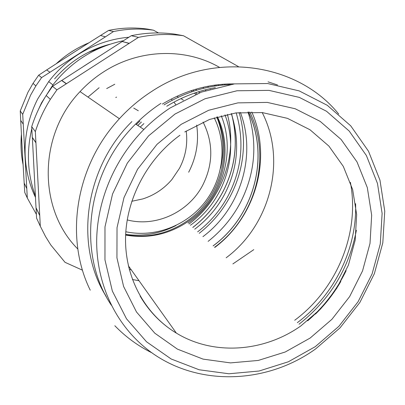 <?xml version="1.0" encoding="UTF-8"?>
<svg xmlns="http://www.w3.org/2000/svg" width="405" height="405" viewBox="0 0 405 405"><rect width="100%" height="100%" fill="white"/><g stroke="black" fill="none" stroke-linecap="round" stroke-linejoin="round"><path stroke-width="0.61" d="M138.459 37.376L131.281 35.701C145.911 32.648 160.436 32.132 174.864 34.152L183.495 35.751C168.602 33.666 153.586 34.207 138.459 37.376L129.23 43.31L122.335 41.548M131.281 35.701L122.366 41.426M129.23 43.31L56.903 89.849L50.352 99.362C43.963 109.527 38.961 120.285 35.346 131.63L40.303 226.223L45.573 236.591L50.807 245L65.033 262.329L82.519 270.206M253.778 249.652L232.875 263.928M238.378 66.572L183.495 35.751M226.147 257.798C270.165 225.15 286.963 160.891 262.217 112.575M219.444 67.326C185.353 47.577 138.854 48.818 103.27 72.105C94.745 77.618 87.004 84.118 80.048 91.611C37.807 135.584 38.176 209.613 77.836 249.035M132.43 279.526L139.031 280.741M37.336 219.778L36.571 218.118L36.08 207.836M39.741 215.455L36.02 207.699L32.354 137.416M35.923 142.646L32.273 137.3L31.711 126.659C35.194 115.698 40.014 105.31 46.18 95.499L52.503 86.321L61.585 80.484L66.314 83.8M61.641 80.524L122.224 41.518L129.089 43.406M128.805 267.599L129.797 267.791M214.594 247.273C255.833 217.095 272.033 157.469 249.753 111.967M230.541 84.442L230.01 83.906M66.46 83.703L61.727 80.392M56.903 89.849L52.503 86.321M35.346 131.63L31.711 126.659M35.934 142.818L32.284 137.467L35.934 142.818M40.303 226.223L36.571 218.118M39.751 215.622L36.025 207.861M213.076 245.891C253.884 216.032 270.064 157.175 248.341 111.988M229.554 84.599L228.901 83.931M213.111 245.926C253.925 216.052 270.115 157.191 248.397 111.982M229.615 84.589L228.977 83.931M131.26 269.841L129.296 269.543M251.763 111.972C272.408 158.198 255.702 216.974 214.792 247.455M91.489 61.266L83.627 66.324M202.935 236.652C240.428 208.712 256.871 155.879 240.398 112.418M225.048 84.873L224.466 84.139M37.078 112.534L41.528 102.86L52.893 84.918C71.437 61.428 94.983 46.681 123.54 40.677M248.012 111.993C257.863 143.38 255.19 173.841 240.003 203.366C232.004 218.249 221.373 230.916 208.114 241.37M35.387 195.848C27.505 174.246 26.315 151.855 31.818 128.679M199.25 233.295C212.098 223.19 222.391 210.929 230.126 196.511C239.041 179.592 243.501 161.615 243.506 142.58C243.44 132.354 241.982 122.34 239.137 112.539M128.896 37.235C110.762 38.834 93.808 44.621 78.038 54.594C66.724 61.874 56.943 70.88 48.691 81.607L37.721 98.936C28.38 117.389 24.214 136.718 25.226 156.917C26.067 171.244 29.479 184.736 35.468 197.402M299.042 324.208C329.867 299.847 348.978 268.535 356.39 230.263M277.552 84.979L268.085 81.856M104.05 292.759L105.659 295.447M153.434 30.178L147.582 29.094C134.668 27.282 121.687 27.722 108.646 30.415L100.521 35.488L105.442 36.84L113.496 31.544C126.881 28.775 140.191 28.32 153.434 30.178L158.471 32.942M36.369 214.321L27.307 198.005L22.705 114.337L30.577 95.195L35.853 85.946L41.609 77.588L105.442 36.845M139.943 121.019L136.318 124.477M294.713 320.264C337.026 288.932 360.091 232.951 350.386 182.326M234.373 83.896C209.177 83.653 185.171 90.376 162.364 104.06M108.646 30.415L113.496 31.544M50.063 72.313L46.666 69.949L73.513 52.574L100.521 35.488L105.432 36.84M41.609 77.588L38.642 75.214L46.666 69.949L50.053 72.318M38.642 75.214L33.043 83.344L27.91 92.345L20.25 110.985L22.705 114.337M20.25 110.985L20.706 120.412L23.323 124.244M26.867 188.695L24.189 183.116L22.346 151.789L20.706 120.422L23.328 124.249M27.307 198.005L24.776 192.512L24.189 183.121L26.867 188.69M24.776 192.512L25.464 194M297.346 322.663C334.297 295.113 357.114 249.004 355.6 203.669M229.493 84.61C206.53 85.657 184.71 92.416 164.045 104.895M141.421 122.026L137.821 125.469M315.424 314.113C325.387 304.403 333.852 293.524 340.813 281.475M215.369 87.642C198.308 90.71 182.108 96.911 166.769 106.252M143.886 123.591L140.246 127.069M188.669 172.221C196.39 157.302 199.057 141.593 196.668 125.094M160.947 103.356C151.834 109.33 143.395 116.22 135.635 124.026C86.057 172.53 76.621 253.717 111.36 305.238M315.657 348.892L340.038 327.868L359.893 302.429L374.372 273.674L382.811 242.813L384.75 211.182L379.971 180.174L368.52 151.247L350.735 125.839L327.286 105.31L299.168 90.887L267.71 83.536L234.505 83.881L201.366 92.112L170.176 107.948C160.709 114.164 151.941 121.338 143.871 129.463C114.139 159.59 96.765 201.406 96.674 241.906C96.8 282.422 113.851 320.026 141.629 344.609C188.836 386.902 263.442 386.557 315.657 348.892M174.97 114.063L205.031 98.764L236.981 90.771L269.001 90.376L299.361 97.408L326.516 111.264L349.181 131.033L366.388 155.535L377.48 183.465L382.123 213.425L380.265 244.012L372.109 273.861L358.106 301.69L338.894 326.303L315.298 346.645L288.325 361.792L259.104 371.015L228.921 373.769L199.138 369.77L171.199 359.007L146.529 341.795L126.507 318.796L112.337 291.023L104.961 259.843L104.981 226.896L112.544 194.01L127.337 163.083L148.554 135.908L174.97 114.063M192.8 227.418C205.284 217.769 215.252 205.988 222.709 192.071C235.32 167.665 238.418 142.206 232.004 115.703M231.989 115.663L231.427 113.577M218.589 85.531L218.037 84.706M109.036 44.54L100.541 47.172M54.599 78.869C69.675 61.535 88.098 49.997 109.871 44.261M218.103 84.701L218.649 85.521M231.478 113.572L232.288 116.605M232.298 116.65C238.393 142.864 235.209 168.014 222.755 192.097C215.298 206.013 205.325 217.799 192.841 227.453M202.854 87.343L203.756 88.275M205.224 89.854L205.826 90.528M221.267 115.759C236.49 153.272 221.646 199.923 188.021 223.064M222.001 84.316L222.542 85.091M236.186 112.873C244.549 141.461 241.861 169.113 228.121 195.833C220.517 210.003 210.362 222.006 197.655 231.842M125.661 234.399C143.269 236.677 160.051 233.715 176.008 225.514M220.619 168.156C224.659 150.614 223.373 133.569 216.776 117.02M196.962 93.833L195.762 92.664M194.01 91.044L192.922 90.082M215.576 85.009L216.235 85.85L215.576 85.009M231.301 113.597C240.195 141.299 237.943 168.227 224.547 194.38C237.948 168.227 240.2 141.299 231.306 113.597M194.734 229.184C207.213 219.768 217.151 208.165 224.547 194.38C217.156 208.17 207.218 219.768 194.739 229.184M224.972 114.853C239.846 153.647 224.588 201.098 190.416 225.246M207.709 86.3L208.509 87.202M209.836 88.751L210.154 89.135M227.372 114.337C238.251 154.052 222.132 199.204 189.049 224M88.518 52.306L105.275 45.881M214.275 85.187L214.847 86.057M131.767 201.285L142.757 198.936C154.27 195.245 163.979 188.781 171.892 179.542L179.531 168.217C185.622 156.452 187.849 144.053 186.214 131.028M175.694 104.485L173.922 102.141M172.302 100.202L171.264 99.048M203.092 122.067C213.43 142.833 213.339 163.817 202.809 185.009C188.927 212.038 156.117 227.483 127.2 219.915M115.774 97.524L116.524 97.119M176.879 96.299L178.473 97.154M180.954 98.607L183.369 100.172M106.677 88.573L114.782 84.25M191.074 90.68L192.334 91.601M194.344 93.15L195.772 94.324M214.23 117.82C227.438 144.423 223.509 178.129 205.041 201.958C186.538 225.762 154.862 237.938 125.813 231.746M56.335 63.646C65.985 54.771 76.793 47.851 88.766 42.879M23.07 164.476C21.126 154.695 20.579 144.762 21.424 134.673M310.124 338.064L331.908 319.317L349.636 296.602L362.541 270.92L370.018 243.375L371.668 215.177L367.31 187.591L357.007 161.919L341.091 139.447L320.178 121.368L295.184 108.748L267.3 102.409L237.932 102.87L208.676 110.271L181.172 124.34L157.003 144.357L137.578 169.234L124.011 197.539L117.03 227.645L116.934 257.838L123.596 286.457L136.5 311.992L154.801 333.193L177.4 349.115L203.062 359.119L230.46 362.895L258.274 360.44L285.221 352.001L310.124 338.064M140.095 296.009C149.232 311.627 161.322 323.995 176.367 333.113C213.622 355.894 263.979 352.092 300.895 325.893L320.654 308.934L336.732 288.365L348.427 265.093L355.185 240.135L356.648 214.594L352.669 189.626L343.313 166.409L328.9 146.094L310.007 129.767L287.459 118.351L262.329 112.585L235.892 112.914L209.552 119.455L184.766 131.954M195.61 89.257L196.749 90.183M198.582 91.748L199.695 92.75M217.419 116.827C235.006 152.741 220.933 200.156 187.075 222.203C168.121 234.601 147.638 238.889 125.631 235.077M87.981 97.078L99.119 87.733M129.22 43.421L122.356 41.533M66.455 83.8L61.727 80.489M50.352 99.362L46.18 95.499M35.989 142.793L32.339 137.442M80.048 91.611L119.389 118.716M338.717 114.058C297.371 62.821 213.551 50.078 151.08 91.844C137.887 100.445 126.102 110.783 115.729 122.857C74.758 169.786 65.154 239.456 90.249 290.193M114.833 325.736C125.783 337.036 138.227 346.108 152.153 352.947M131.909 121.566C84.351 168.232 74.247 245.886 106.287 296.632M307.678 320.821C323.929 306.727 336.747 290.005 346.143 270.656M48.691 81.607L52.893 84.918M33.043 83.344L35.853 85.946M23.08 164.627C21.075 154.685 20.518 144.59 21.409 134.339M135.635 124.026L143.871 129.463M179.952 135.245C146.919 159.15 125.808 199.675 125.53 239.223C125.373 278.802 145.547 314.624 176.367 333.113L128.385 265.801M138.328 110.778L133.721 108.074M125.641 234.865C147.364 238.398 167.569 233.958 186.249 221.545C219.55 199.523 233.7 152.675 216.867 116.994M199.574 92.796L198.475 91.783M196.673 90.209L195.554 89.277"/></g></svg>
